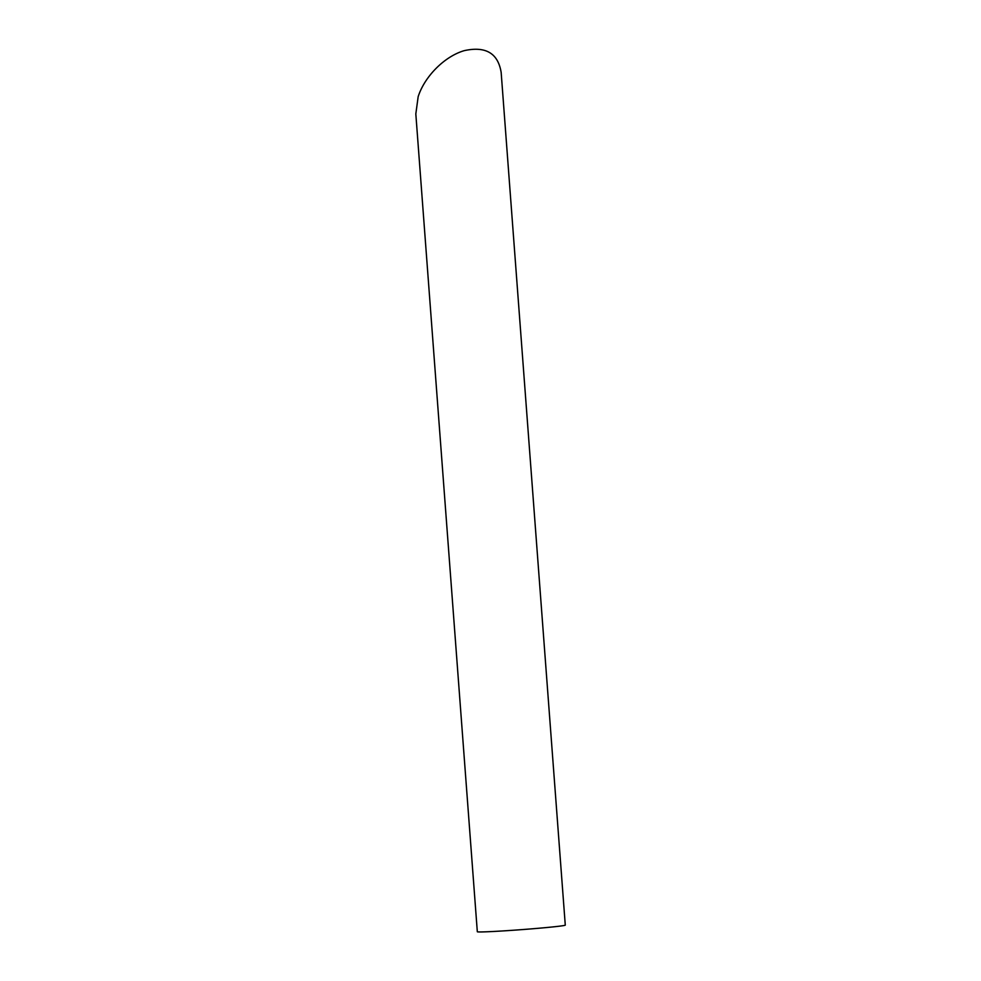 <?xml version="1.0" encoding="UTF-8"?>
<svg xmlns="http://www.w3.org/2000/svg" width="981" height="981" viewBox="0 0 981 981"><rect width="100%" height="100%" fill="white"/><g stroke="black" fill="none" stroke-linecap="round" stroke-linejoin="round"><path stroke-width="1.47" d="M480.972 931.95A44.108 1.226 175.7 0 1 477.318 931.729L415.821 113.931L418.164 96.69C424.687 76.31 444.7 56.309 464.258 50.644C485.705 45.96 498.005 53.207 501.156 72.398L565.277 925.12A44.108 1.226 175.7 0 1 530.304 928.958A44.108 1.226 175.7 0 1 480.972 931.95"/></g></svg>
